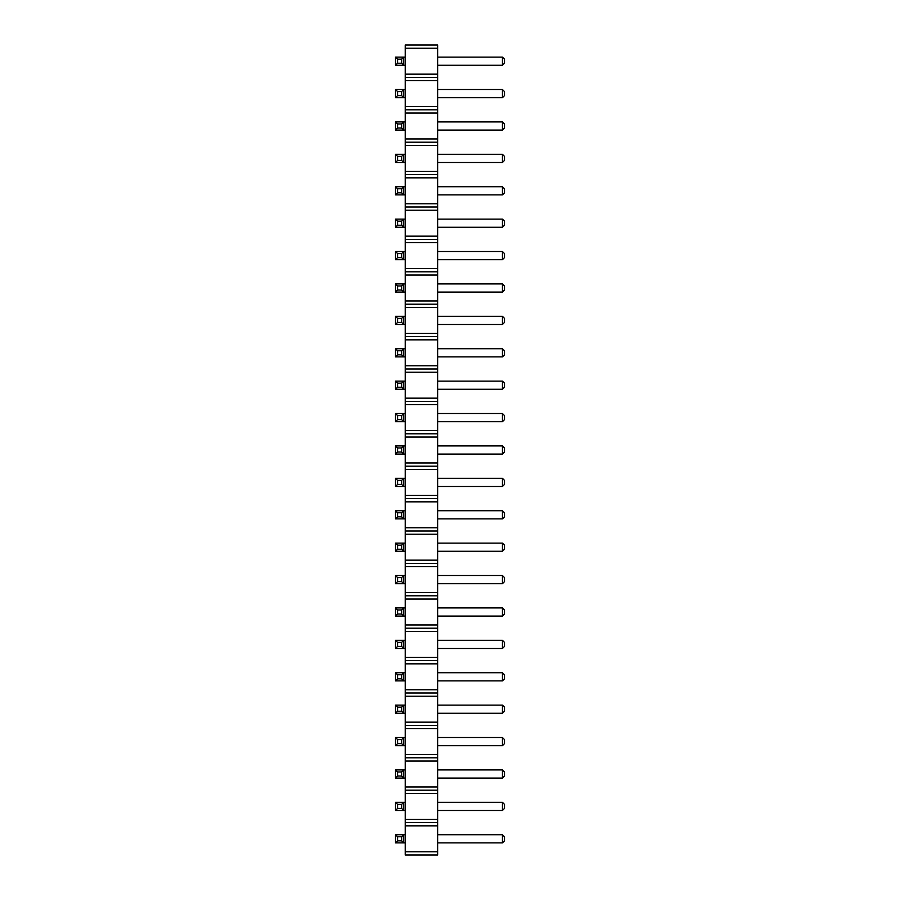 <?xml version="1.0" encoding="UTF-8"?>
<svg xmlns="http://www.w3.org/2000/svg" width="900" height="900" viewBox="0 0 900 900"><rect width="100%" height="100%" fill="white"/><g stroke="black" fill="none" stroke-linecap="round" stroke-linejoin="round"><path stroke-width="0.67" stroke-dasharray="4.5 3.38" d="M405.225 851.76L405.225 822.6L437.625 822.6L437.625 855L405.225 855L405.225 851.76L437.625 851.76M405.225 822.6L405.225 45L437.625 45L437.625 822.6M405.225 292.084L405.225 283.916L405.225 292.084L405.225 283.916L405.225 292.084L395.527 292.084L403.695 292.084L403.695 283.916L403.695 292.084L405.225 292.084L395.527 292.084L395.527 283.916L395.527 292.084L395.527 283.916L405.225 283.916L395.527 283.916L397.575 285.964L401.659 285.964L403.695 283.916L403.695 292.084L401.659 290.036L401.659 285.964M405.225 324.484L405.225 316.316L405.225 324.484L405.225 316.316L405.225 324.484L395.527 324.484L403.695 324.484L403.695 316.316L403.695 324.484L405.225 324.484L395.527 324.484L395.527 316.316L395.527 324.484L395.527 316.316L405.225 316.316L395.527 316.316L397.575 318.364L401.659 318.364L403.695 316.316L403.695 324.484L401.659 322.436L401.659 318.364M405.225 381.116L405.225 389.284L405.225 381.116L405.225 389.284L405.225 381.116L395.527 381.116L405.225 381.116L395.527 381.116L395.527 389.284L403.695 389.284L403.695 381.116L403.695 389.284L405.225 389.284L395.527 389.284L395.527 381.116L397.575 383.164L401.659 383.164L403.695 381.116L403.695 389.284L401.659 387.236L401.659 383.164M405.225 356.884L405.225 348.716L405.225 356.884L405.225 348.716L405.225 356.884L395.527 356.884L403.695 356.884L403.695 348.716L403.695 356.884L405.225 356.884L395.527 356.884L395.527 348.716L395.527 356.884L395.527 348.716L405.225 348.716L395.527 348.716L397.575 350.764L401.659 350.764L403.695 348.716L403.695 356.884L401.659 354.836L401.659 350.764M405.225 454.084L405.225 445.916L405.225 454.084L405.225 445.916L405.225 454.084L395.527 454.084L403.695 454.084L403.695 445.916L403.695 454.084L405.225 454.084L395.527 454.084L395.527 445.916L395.527 454.084L395.527 445.916L405.225 445.916L395.527 445.916L397.575 447.964L401.659 447.964L403.695 445.916L403.695 454.084L401.659 452.036L401.659 447.964M405.225 421.684L405.225 413.516L405.225 421.684L405.225 413.516L405.225 421.684L395.527 421.684L403.695 421.684L403.695 413.516L403.695 421.684L405.225 421.684L395.527 421.684L395.527 413.516L395.527 421.684L395.527 413.516L405.225 413.516L395.527 413.516L397.575 415.564L401.659 415.564L403.695 413.516L403.695 421.684L401.659 419.636L401.659 415.564M405.225 478.316L405.225 486.484L405.225 478.316L405.225 486.484L405.225 478.316L395.527 478.316L405.225 478.316L395.527 478.316L395.527 486.484L403.695 486.484L403.695 478.316L403.695 486.484L405.225 486.484L395.527 486.484L395.527 478.316L397.575 480.364L401.659 480.364L403.695 478.316L403.695 486.484L401.659 484.436L401.659 480.364M405.225 737.516L405.225 745.684L405.225 737.516L405.225 745.684L405.225 737.516L395.527 737.516L405.225 737.516L395.527 737.516L395.527 745.684L405.225 745.684L395.527 745.684L395.527 737.516L397.575 739.564L401.659 739.564L403.695 737.516L403.695 745.684L403.695 737.516L403.695 745.684L401.659 743.636L401.659 739.564M405.225 713.284L405.225 705.116L405.225 713.284L405.225 705.116L405.225 713.284L395.527 713.284L403.695 713.284L403.695 705.116L403.695 713.284L405.225 713.284L395.527 713.284L395.527 705.116L395.527 713.284L395.527 705.116L405.225 705.116L395.527 705.116L397.575 707.164L401.659 707.164L403.695 705.116L403.695 713.284L401.659 711.236L401.659 707.164M405.225 680.884L405.225 672.716L405.225 680.884L405.225 672.716L405.225 680.884L395.527 680.884L405.225 680.884L395.527 680.884L395.527 672.716L395.527 680.884L395.527 672.716L403.695 672.716L403.695 680.884L403.695 672.716L405.225 672.716L395.527 672.716L397.575 674.764L401.659 674.764L403.695 672.716L403.695 680.884L401.659 678.836L401.659 674.764M405.225 640.316L405.225 648.484L405.225 640.316L405.225 648.484L405.225 640.316L395.527 640.316L405.225 640.316L395.527 640.316L395.527 648.484L403.695 648.484L403.695 640.316L403.695 648.484L405.225 648.484L395.527 648.484L395.527 640.316L397.575 642.364L401.659 642.364L403.695 640.316L403.695 648.484L401.659 646.436L401.659 642.364M405.225 518.884L405.225 510.716L405.225 518.884L405.225 510.716L405.225 518.884L395.527 518.884L403.695 518.884L403.695 510.716L403.695 518.884L405.225 518.884L395.527 518.884L395.527 510.716L395.527 518.884L395.527 510.716L405.225 510.716L395.527 510.716L397.575 512.764L401.659 512.764L403.695 510.716L403.695 518.884L401.659 516.836L401.659 512.764M405.225 551.284L405.225 543.116L405.225 551.284L405.225 543.116L405.225 551.284L395.527 551.284L403.695 551.284L403.695 543.116L403.695 551.284L405.225 551.284L395.527 551.284L395.527 543.116L395.527 551.284L395.527 543.116L405.225 543.116L395.527 543.116L397.575 545.164L401.659 545.164L403.695 543.116L403.695 551.284L401.659 549.236L401.659 545.164M405.225 583.684L405.225 575.516L405.225 583.684L405.225 575.516L405.225 583.684L395.527 583.684L403.695 583.684L403.695 575.516L403.695 583.684L405.225 583.684L395.527 583.684L395.527 575.516L395.527 583.684L395.527 575.516L405.225 575.516L395.527 575.516L397.575 577.564L401.659 577.564L403.695 575.516L403.695 583.684L401.659 581.636L401.659 577.564M405.225 607.916L405.225 616.084L405.225 607.916L405.225 616.084L405.225 607.916L395.527 607.916L405.225 607.916L395.527 607.916L395.527 616.084L403.695 616.084L403.695 607.916L403.695 616.084L405.225 616.084L395.527 616.084L395.527 607.916L397.575 609.964L401.659 609.964L403.695 607.916L403.695 616.084L401.659 614.036L401.659 609.964M405.225 251.516L405.225 259.684L405.225 251.516L405.225 259.684L405.225 251.516L395.527 251.516L405.225 251.516L395.527 251.516L395.527 259.684L403.695 259.684L403.695 251.516L403.695 259.684L405.225 259.684L395.527 259.684L395.527 251.516L397.575 253.564L401.659 253.564L403.695 251.516L403.695 259.684L401.659 257.636L401.659 253.564M405.225 219.116L405.225 227.284L405.225 219.116L405.225 227.284L405.225 219.116L395.527 219.116L405.225 219.116L395.527 219.116L395.527 227.284L403.695 227.284L403.695 219.116L403.695 227.284L405.225 227.284L395.527 227.284L395.527 219.116L397.575 221.164L401.659 221.164L403.695 219.116L403.695 227.284L401.659 225.236L401.659 221.164M405.225 154.316L405.225 162.484L405.225 154.316L405.225 162.484L405.225 154.316L395.527 154.316L405.225 154.316L395.527 154.316L395.527 162.484L405.225 162.484L395.527 162.484L395.527 154.316L397.575 156.364L401.659 156.364L403.695 154.316L403.695 162.484L403.695 154.316L403.695 162.484L401.659 160.436L401.659 156.364M405.225 194.884L405.225 186.716L405.225 194.884L405.225 186.716L405.225 194.884L395.527 194.884L403.695 194.884L403.695 186.716L403.695 194.884L405.225 194.884L395.527 194.884L395.527 186.716L395.527 194.884L395.527 186.716L405.225 186.716L395.527 186.716L397.575 188.764L401.659 188.764L403.695 186.716L403.695 194.884L401.659 192.836L401.659 188.764M405.225 65.284L405.225 57.116L405.225 65.284L405.225 57.116L405.225 65.284L395.527 65.284L403.695 65.284L403.695 57.116L403.695 65.284L405.225 65.284L395.527 65.284L395.527 57.116L395.527 65.284L395.527 57.116L405.225 57.116L395.527 57.116L397.575 59.164L401.659 59.164L403.695 57.116L403.695 65.284L401.659 63.236L401.659 59.164M405.225 97.684L405.225 89.516L405.225 97.684L405.225 89.516L405.225 97.684L395.527 97.684L403.695 97.684L403.695 89.516L403.695 97.684L405.225 97.684L395.527 97.684L395.527 89.516L395.527 97.684L395.527 89.516L405.225 89.516L395.527 89.516L397.575 91.564L401.659 91.564L403.695 89.516L403.695 97.684L401.659 95.636L401.659 91.564M405.225 130.084L405.225 121.916L405.225 130.084L405.225 121.916L405.225 130.084L395.527 130.084L403.695 130.084L403.695 121.916L403.695 130.084L405.225 130.084L395.527 130.084L395.527 121.916L395.527 130.084L395.527 121.916L405.225 121.916L395.527 121.916L397.575 123.964L401.659 123.964L403.695 121.916L403.695 130.084L401.659 128.036L401.659 123.964M405.225 810.484L405.225 802.316L405.225 810.484L405.225 802.316L405.225 810.484L395.527 810.484L403.695 810.484L403.695 802.316L403.695 810.484L405.225 810.484L395.527 810.484L395.527 802.316L395.527 810.484L395.527 802.316L405.225 802.316L395.527 802.316L397.575 804.364L401.659 804.364L403.695 802.316L403.695 810.484L401.659 808.436L401.659 804.364M405.225 769.916L405.225 778.084L405.225 769.916L405.225 778.084L405.225 769.916L395.527 769.916L405.225 769.916L395.527 769.916L395.527 778.084L403.695 778.084L403.695 769.916L403.695 778.084L405.225 778.084L395.527 778.084L395.527 769.916L397.575 771.964L401.659 771.964L403.695 769.916L403.695 778.084L401.659 776.036L401.659 771.964M405.225 834.716L405.225 842.884L405.225 834.716L405.225 842.884L405.225 834.716L395.527 834.716L405.225 834.716L395.527 834.716L395.527 842.884L403.695 842.884L403.695 834.716L403.695 842.884L405.225 842.884L395.527 842.884L395.527 834.716L397.575 836.764L401.659 836.764L403.695 834.716L403.695 842.884L401.659 840.836L401.659 836.764M437.625 251.516L437.625 259.684L437.625 251.516L437.625 259.684L437.625 251.516L502.425 251.516L437.625 251.516L502.425 251.516L502.425 259.684L437.625 259.684M502.425 219.116L504.473 221.164L502.425 219.116L504.473 221.164L504.473 225.236L502.425 227.284L504.473 225.236L504.473 221.164L504.473 225.236L502.425 227.284L502.425 219.116L502.425 227.284L437.625 227.284L437.625 219.116L437.625 227.284L437.625 219.116L437.625 227.284L502.425 227.284L502.425 219.116L437.625 219.116M437.625 154.316L437.625 162.484L437.625 154.316L437.625 162.484L437.625 154.316L502.425 154.316L437.625 154.316L502.425 154.316L502.425 162.484L437.625 162.484L502.425 162.484L502.425 154.316L502.425 162.484L437.625 162.484M437.625 186.716L437.625 194.884L437.625 186.716L437.625 194.884L437.625 186.716L502.425 186.716L437.625 186.716L502.425 186.716L502.425 194.884L437.625 194.884L502.425 194.884L502.425 186.716L502.425 194.884L437.625 194.884M437.625 381.116L437.625 389.284L437.625 381.116L437.625 389.284L437.625 381.116L502.425 381.116L437.625 381.116L502.425 381.116L502.425 389.284L437.625 389.284M502.425 316.316L504.473 318.364L502.425 316.316L504.473 318.364L504.473 322.436L502.425 324.484L504.473 322.436L504.473 318.364L504.473 322.436L502.425 324.484L502.425 316.316L502.425 324.484L437.625 324.484L437.625 316.316L437.625 324.484L437.625 316.316L437.625 324.484L502.425 324.484L502.425 316.316L437.625 316.316M437.625 348.716L437.625 356.884L437.625 348.716L437.625 356.884L437.625 348.716L502.425 348.716L437.625 348.716L502.425 348.716L502.425 356.884L437.625 356.884L502.425 356.884L502.425 348.716L502.425 356.884L437.625 356.884M437.625 283.916L437.625 292.084L437.625 283.916L437.625 292.084L437.625 283.916L502.425 283.916L437.625 283.916L502.425 283.916L502.425 292.084L437.625 292.084M437.625 130.084L437.625 121.916L437.625 130.084L437.625 121.916L437.625 130.084L502.425 130.084L437.625 130.084L502.425 130.084L502.425 121.916L437.625 121.916L502.425 121.916L502.425 130.084L502.425 121.916L437.625 121.916M437.625 607.916L437.625 616.084L437.625 607.916L437.625 616.084L437.625 607.916L502.425 607.916L437.625 607.916L502.425 607.916L502.425 616.084L437.625 616.084L502.425 616.084L502.425 607.916L502.425 616.084L437.625 616.084M502.425 575.516L504.473 577.564L502.425 575.516L504.473 577.564L504.473 581.636L502.425 583.684L504.473 581.636L504.473 577.564L504.473 581.636L502.425 583.684L502.425 575.516L502.425 583.684L437.625 583.684L437.625 575.516L437.625 583.684L437.625 575.516L437.625 583.684L502.425 583.684L502.425 575.516L437.625 575.516M502.425 543.116L504.473 545.164L502.425 543.116L504.473 545.164L504.473 549.236L502.425 551.284L504.473 549.236L504.473 545.164L504.473 549.236L502.425 551.284L502.425 543.116L502.425 551.284L437.625 551.284L437.625 543.116L437.625 551.284L437.625 543.116L437.625 551.284L502.425 551.284L502.425 543.116L437.625 543.116M437.625 454.084L437.625 445.916L437.625 454.084L437.625 445.916L437.625 454.084L502.425 454.084L437.625 454.084L502.425 454.084L502.425 445.916L437.625 445.916L502.425 445.916L502.425 454.084L502.425 445.916L437.625 445.916M437.625 486.484L437.625 478.316L437.625 486.484L437.625 478.316L437.625 486.484L502.425 486.484L437.625 486.484L502.425 486.484L502.425 478.316L437.625 478.316L502.425 478.316L502.425 486.484L502.425 478.316L437.625 478.316M437.625 510.716L437.625 518.884L437.625 510.716L437.625 518.884L437.625 510.716L502.425 510.716L437.625 510.716L502.425 510.716L502.425 518.884L437.625 518.884L502.425 518.884L502.425 510.716L502.425 518.884L437.625 518.884M437.625 421.684L437.625 413.516L437.625 421.684L437.625 413.516L437.625 421.684L502.425 421.684L437.625 421.684L502.425 421.684L502.425 413.516L437.625 413.516L502.425 413.516L502.425 421.684L502.425 413.516L437.625 413.516M437.625 778.084L437.625 769.916L437.625 778.084L437.625 769.916L437.625 778.084L502.425 778.084L437.625 778.084L502.425 778.084L502.425 769.916L437.625 769.916L502.425 769.916L502.425 778.084L502.425 769.916L437.625 769.916M437.625 745.684L437.625 737.516L437.625 745.684L437.625 737.516L437.625 745.684L502.425 745.684L437.625 745.684L502.425 745.684L502.425 737.516L437.625 737.516L502.425 737.516L502.425 745.684L502.425 737.516L437.625 737.516M437.625 680.884L437.625 672.716L437.625 680.884L437.625 672.716L437.625 680.884L502.425 680.884L437.625 680.884L502.425 680.884L502.425 672.716L437.625 672.716L502.425 672.716L502.425 680.884L502.425 672.716L437.625 672.716M437.625 713.284L437.625 705.116L437.625 713.284L437.625 705.116L437.625 713.284L502.425 713.284L437.625 713.284L502.425 713.284L502.425 705.116L437.625 705.116L502.425 705.116L502.425 713.284L502.425 705.116L437.625 705.116M502.425 640.316L504.473 642.364L502.425 640.316L504.473 642.364L504.473 646.436L502.425 648.484L504.473 646.436L504.473 642.364L504.473 646.436L502.425 648.484L502.425 640.316L502.425 648.484L437.625 648.484L437.625 640.316L437.625 648.484L437.625 640.316L437.625 648.484L502.425 648.484L502.425 640.316L437.625 640.316M437.625 810.484L437.625 802.316L437.625 810.484L437.625 802.316L437.625 810.484L502.425 810.484L437.625 810.484L502.425 810.484L502.425 802.316L437.625 802.316L502.425 802.316L502.425 810.484L502.425 802.316L437.625 802.316M437.625 89.516L437.625 97.684L437.625 89.516L437.625 97.684L437.625 89.516L502.425 89.516L437.625 89.516L502.425 89.516L502.425 97.684L437.625 97.684L502.425 97.684L502.425 89.516L502.425 97.684L437.625 97.684M437.625 57.116L437.625 65.284L437.625 57.116L437.625 65.284L437.625 57.116L502.425 57.116L437.625 57.116L502.425 57.116L502.425 65.284L437.625 65.284M437.625 842.884L437.625 834.716L437.625 842.884L437.625 834.716L437.625 842.884L502.425 842.884L437.625 842.884L502.425 842.884L502.425 834.716L437.625 834.716L502.425 834.716L502.425 842.884L502.425 834.716L437.625 834.716M405.225 825.84L437.625 825.84M405.225 819.36L437.625 819.36M405.225 793.44L437.625 793.44M405.225 790.2L437.625 790.2M405.225 786.96L437.625 786.96M405.225 761.04L437.625 761.04M405.225 757.8L437.625 757.8M405.225 754.56L437.625 754.56M405.225 728.64L437.625 728.64M405.225 725.4L437.625 725.4M405.225 722.16L437.625 722.16M405.225 696.24L437.625 696.24M405.225 693L437.625 693M405.225 689.76L437.625 689.76M405.225 663.84L437.625 663.84M405.225 660.6L437.625 660.6M405.225 657.36L437.625 657.36M405.225 631.44L437.625 631.44M405.225 628.2L437.625 628.2M405.225 624.96L437.625 624.96M405.225 599.04L437.625 599.04M405.225 595.8L437.625 595.8M405.225 592.56L437.625 592.56M405.225 566.64L437.625 566.64M405.225 563.4L437.625 563.4M405.225 560.16L437.625 560.16M405.225 534.24L437.625 534.24M405.225 531L437.625 531M405.225 527.76L437.625 527.76M405.225 501.84L437.625 501.84M405.225 498.6L437.625 498.6M405.225 495.36L437.625 495.36M405.225 469.44L437.625 469.44M405.225 466.2L437.625 466.2M405.225 462.96L437.625 462.96M405.225 437.04L437.625 437.04M405.225 433.8L437.625 433.8M405.225 430.56L437.625 430.56M405.225 404.64L437.625 404.64M405.225 401.4L437.625 401.4M405.225 398.16L437.625 398.16M405.225 372.24L437.625 372.24M405.225 369L437.625 369M405.225 365.76L437.625 365.76M405.225 339.84L437.625 339.84M405.225 336.6L437.625 336.6M405.225 333.36L437.625 333.36M405.225 307.44L437.625 307.44M405.225 304.2L437.625 304.2M405.225 300.96L437.625 300.96M405.225 275.04L437.625 275.04M405.225 271.8L437.625 271.8M405.225 268.56L437.625 268.56M405.225 242.64L437.625 242.64M405.225 239.4L437.625 239.4M405.225 236.16L437.625 236.16M405.225 210.24L437.625 210.24M405.225 207L437.625 207M405.225 203.76L437.625 203.76M405.225 177.84L437.625 177.84M405.225 174.6L437.625 174.6M405.225 171.36L437.625 171.36M405.225 145.44L437.625 145.44M405.225 142.2L437.625 142.2M405.225 138.96L437.625 138.96M405.225 113.04L437.625 113.04M405.225 109.8L437.625 109.8M405.225 106.56L437.625 106.56M405.225 80.64L437.625 80.64M405.225 77.4L437.625 77.4M405.225 74.16L437.625 74.16M405.225 48.24L437.625 48.24M405.225 316.316L395.527 316.316M405.225 283.916L395.527 283.916M405.225 389.284L395.527 389.284L395.527 381.116M405.225 348.716L395.527 348.716M405.225 445.916L395.527 445.916M405.225 413.516L395.527 413.516M405.225 486.484L395.527 486.484L395.527 478.316M405.225 745.684L395.527 745.684L395.527 737.516M405.225 705.116L395.527 705.116M405.225 672.716L395.527 672.716M405.225 648.484L395.527 648.484L395.527 640.316M405.225 543.116L395.527 543.116M405.225 510.716L395.527 510.716M405.225 575.516L395.527 575.516M405.225 616.084L395.527 616.084L395.527 607.916M405.225 259.684L395.527 259.684L395.527 251.516M405.225 227.284L395.527 227.284L395.527 219.116M405.225 162.484L395.527 162.484L395.527 154.316M405.225 186.716L395.527 186.716M405.225 89.516L395.527 89.516M405.225 57.116L395.527 57.116M405.225 121.916L395.527 121.916M405.225 802.316L395.527 802.316M405.225 778.084L395.527 778.084L395.527 769.916M405.225 842.884L395.527 842.884L395.527 834.716M502.425 259.684L502.425 251.516L502.425 259.684L504.473 257.636L502.425 259.684L504.473 257.636L504.473 253.564L502.425 251.516L504.473 253.564L504.473 257.636L504.473 253.564L502.425 251.516M502.425 227.284L437.625 227.284M502.425 389.284L502.425 381.116L502.425 389.284L504.473 387.236L502.425 389.284L504.473 387.236L504.473 383.164L502.425 381.116L504.473 383.164L504.473 387.236L504.473 383.164L502.425 381.116M502.425 324.484L437.625 324.484M502.425 292.084L502.425 283.916L502.425 292.084L504.473 290.036L502.425 292.084L504.473 290.036L504.473 285.964L502.425 283.916L504.473 285.964L504.473 290.036L504.473 285.964L502.425 283.916M502.425 583.684L437.625 583.684M502.425 551.284L437.625 551.284M502.425 648.484L437.625 648.484M502.425 65.284L502.425 57.116L502.425 65.284L504.473 63.236L502.425 65.284L504.473 63.236L504.473 59.164L502.425 57.116L504.473 59.164L504.473 63.236L504.473 59.164L502.425 57.116M395.527 324.484L397.575 322.436L401.659 322.436M395.527 292.084L397.575 290.036L401.659 290.036M395.527 389.284L397.575 387.236L401.659 387.236M395.527 356.884L397.575 354.836L401.659 354.836M395.527 454.084L397.575 452.036L401.659 452.036M395.527 421.684L397.575 419.636L401.659 419.636M395.527 486.484L397.575 484.436L401.659 484.436M395.527 745.684L397.575 743.636L401.659 743.636M395.527 713.284L397.575 711.236L401.659 711.236M395.527 680.884L397.575 678.836L401.659 678.836M395.527 648.484L397.575 646.436L401.659 646.436M395.527 551.284L397.575 549.236L401.659 549.236M395.527 518.884L397.575 516.836L401.659 516.836M395.527 583.684L397.575 581.636L401.659 581.636M395.527 616.084L397.575 614.036L401.659 614.036M395.527 259.684L397.575 257.636L401.659 257.636M395.527 227.284L397.575 225.236L401.659 225.236M395.527 162.484L397.575 160.436L401.659 160.436M395.527 194.884L397.575 192.836L401.659 192.836M395.527 97.684L397.575 95.636L401.659 95.636M395.527 65.284L397.575 63.236L401.659 63.236M395.527 130.084L397.575 128.036L401.659 128.036M395.527 810.484L397.575 808.436L401.659 808.436M395.527 778.084L397.575 776.036L401.659 776.036M395.527 842.884L397.575 840.836L401.659 840.836M502.425 162.484L504.473 160.436L504.473 156.364L504.473 160.436L502.425 162.484L504.473 160.436L504.473 156.364L502.425 154.316M502.425 194.884L504.473 192.836L504.473 188.764L504.473 192.836L502.425 194.884L504.473 192.836L504.473 188.764L502.425 186.716M502.425 356.884L504.473 354.836L504.473 350.764L504.473 354.836L502.425 356.884L504.473 354.836L504.473 350.764L502.425 348.716M502.425 130.084L504.473 128.036L504.473 123.964L502.425 121.916L504.473 123.964L504.473 128.036L502.425 130.084L504.473 128.036L504.473 123.964L502.425 121.916M502.425 616.084L504.473 614.036L504.473 609.964L504.473 614.036L502.425 616.084L504.473 614.036L504.473 609.964L502.425 607.916M502.425 454.084L504.473 452.036L504.473 447.964L502.425 445.916L504.473 447.964L504.473 452.036L502.425 454.084L504.473 452.036L504.473 447.964L502.425 445.916M502.425 486.484L504.473 484.436L504.473 480.364L502.425 478.316L504.473 480.364L504.473 484.436L502.425 486.484L504.473 484.436L504.473 480.364L502.425 478.316M502.425 518.884L504.473 516.836L504.473 512.764L504.473 516.836L502.425 518.884L504.473 516.836L504.473 512.764L502.425 510.716M502.425 421.684L504.473 419.636L504.473 415.564L502.425 413.516L504.473 415.564L504.473 419.636L502.425 421.684L504.473 419.636L504.473 415.564L502.425 413.516M502.425 778.084L504.473 776.036L504.473 771.964L502.425 769.916L504.473 771.964L504.473 776.036L502.425 778.084L504.473 776.036L504.473 771.964L502.425 769.916M502.425 745.684L504.473 743.636L504.473 739.564L502.425 737.516L504.473 739.564L504.473 743.636L502.425 745.684L504.473 743.636L504.473 739.564L502.425 737.516M502.425 672.716L504.473 674.764L504.473 678.836L504.473 674.764L502.425 672.716L504.473 674.764L504.473 678.836L502.425 680.884M502.425 713.284L504.473 711.236L504.473 707.164L502.425 705.116L504.473 707.164L504.473 711.236L502.425 713.284L504.473 711.236L504.473 707.164L502.425 705.116M502.425 810.484L504.473 808.436L504.473 804.364L502.425 802.316L504.473 804.364L504.473 808.436L502.425 810.484L504.473 808.436L504.473 804.364L502.425 802.316M502.425 97.684L504.473 95.636L504.473 91.564L504.473 95.636L502.425 97.684L504.473 95.636L504.473 91.564L502.425 89.516M502.425 842.884L504.473 840.836L504.473 836.764L502.425 834.716L504.473 836.764L504.473 840.836L502.425 842.884L504.473 840.836L504.473 836.764L502.425 834.716M397.575 322.436L397.575 318.364M397.575 290.036L397.575 285.964M397.575 387.236L397.575 383.164M397.575 354.836L397.575 350.764M397.575 452.036L397.575 447.964M397.575 419.636L397.575 415.564M397.575 484.436L397.575 480.364M397.575 743.636L397.575 739.564M397.575 711.236L397.575 707.164M397.575 678.836L397.575 674.764M397.575 646.436L397.575 642.364M397.575 549.236L397.575 545.164M397.575 516.836L397.575 512.764M397.575 581.636L397.575 577.564M397.575 614.036L397.575 609.964M397.575 257.636L397.575 253.564M397.575 225.236L397.575 221.164M397.575 160.436L397.575 156.364M397.575 192.836L397.575 188.764M397.575 95.636L397.575 91.564M397.575 63.236L397.575 59.164M397.575 128.036L397.575 123.964M397.575 808.436L397.575 804.364M397.575 776.036L397.575 771.964M397.575 840.836L397.575 836.764"/><path stroke-width="1.35" d="M405.225 48.24L437.625 48.24L437.625 45L405.225 45L405.225 80.64L437.625 80.64L437.625 855L405.225 855L405.225 851.76L437.625 851.76M405.225 77.4L437.625 77.4L437.625 80.64M405.225 80.64L405.225 851.76M405.225 74.16L437.625 74.16L437.625 77.4M405.225 106.56L437.625 106.56M437.625 48.24L437.625 74.16M405.225 825.84L437.625 825.84M405.225 822.6L437.625 822.6M405.225 819.36L437.625 819.36M405.225 793.44L437.625 793.44M405.225 790.2L437.625 790.2M405.225 786.96L437.625 786.96M405.225 761.04L437.625 761.04M405.225 757.8L437.625 757.8M405.225 754.56L437.625 754.56M405.225 728.64L437.625 728.64M405.225 725.4L437.625 725.4M405.225 722.16L437.625 722.16M405.225 696.24L437.625 696.24M405.225 693L437.625 693M405.225 689.76L437.625 689.76M405.225 663.84L437.625 663.84M405.225 660.6L437.625 660.6M405.225 657.36L437.625 657.36M405.225 631.44L437.625 631.44M405.225 628.2L437.625 628.2M405.225 624.96L437.625 624.96M405.225 599.04L437.625 599.04M405.225 595.8L437.625 595.8M405.225 592.56L437.625 592.56M405.225 566.64L437.625 566.64M405.225 563.4L437.625 563.4M405.225 560.16L437.625 560.16M405.225 534.24L437.625 534.24M405.225 531L437.625 531M405.225 527.76L437.625 527.76M405.225 501.84L437.625 501.84M405.225 498.6L437.625 498.6M405.225 495.36L437.625 495.36M405.225 469.44L437.625 469.44M405.225 466.2L437.625 466.2M405.225 462.96L437.625 462.96M405.225 437.04L437.625 437.04M405.225 433.8L437.625 433.8M405.225 430.56L437.625 430.56M405.225 404.64L437.625 404.64M405.225 401.4L437.625 401.4M405.225 398.16L437.625 398.16M405.225 372.24L437.625 372.24M405.225 369L437.625 369M405.225 365.76L437.625 365.76M405.225 339.84L437.625 339.84M405.225 336.6L437.625 336.6M405.225 333.36L437.625 333.36M405.225 307.44L437.625 307.44M405.225 304.2L437.625 304.2M405.225 300.96L437.625 300.96M405.225 275.04L437.625 275.04M405.225 271.8L437.625 271.8M405.225 268.56L437.625 268.56M405.225 242.64L437.625 242.64M405.225 239.4L437.625 239.4M405.225 236.16L437.625 236.16M405.225 210.24L437.625 210.24M405.225 207L437.625 207M405.225 203.76L437.625 203.76M405.225 177.84L437.625 177.84M405.225 174.6L437.625 174.6M405.225 171.36L437.625 171.36M405.225 145.44L437.625 145.44M405.225 142.2L437.625 142.2M405.225 138.96L437.625 138.96M405.225 113.04L437.625 113.04M405.225 109.8L437.625 109.8M405.225 283.916L395.527 283.916L395.527 292.084L405.225 292.084M395.527 316.316L397.575 318.364L401.659 318.364L403.695 316.316L403.695 324.484L395.527 324.484L395.527 316.316L405.225 316.316M395.527 324.484L397.575 322.436L401.659 322.436L403.695 324.484L405.225 324.484M395.527 381.116L397.575 383.164L401.659 383.164L403.695 381.116L403.695 389.284L395.527 389.284L395.527 381.116L405.225 381.116M395.527 389.284L397.575 387.236L401.659 387.236L403.695 389.284L405.225 389.284M405.225 348.716L395.527 348.716L395.527 356.884L405.225 356.884M395.527 445.916L397.575 447.964L401.659 447.964L403.695 445.916L403.695 454.084L395.527 454.084L395.527 445.916L405.225 445.916M395.527 454.084L397.575 452.036L401.659 452.036L403.695 454.084L405.225 454.084M395.527 413.516L397.575 415.564L401.659 415.564L403.695 413.516L403.695 421.684L395.527 421.684L395.527 413.516L405.225 413.516M395.527 421.684L397.575 419.636L401.659 419.636L403.695 421.684L405.225 421.684M395.527 478.316L397.575 480.364L401.659 480.364L403.695 478.316L403.695 486.484L395.527 486.484L395.527 478.316L405.225 478.316M395.527 486.484L397.575 484.436L401.659 484.436L403.695 486.484L405.225 486.484M395.527 737.516L397.575 739.564L401.659 739.564L403.695 737.516L403.695 745.684L395.527 745.684L395.527 737.516L405.225 737.516M395.527 745.684L397.575 743.636L401.659 743.636L403.695 745.684L405.225 745.684M405.225 705.116L395.527 705.116L395.527 713.284L405.225 713.284M395.527 672.716L397.575 674.764L401.659 674.764L403.695 672.716L403.695 680.884L395.527 680.884L395.527 672.716L405.225 672.716M395.527 680.884L397.575 678.836L401.659 678.836L403.695 680.884L405.225 680.884M405.225 640.316L395.527 640.316L395.527 648.484L405.225 648.484M405.225 510.716L395.527 510.716L395.527 518.884L405.225 518.884M405.225 543.116L395.527 543.116L395.527 551.284L405.225 551.284M405.225 575.516L395.527 575.516L395.527 583.684L405.225 583.684M405.225 607.916L395.527 607.916L395.527 616.084L405.225 616.084M395.527 251.516L397.575 253.564L401.659 253.564L403.695 251.516L403.695 259.684L395.527 259.684L395.527 251.516L405.225 251.516M395.527 259.684L397.575 257.636L401.659 257.636L403.695 259.684L405.225 259.684M395.527 219.116L397.575 221.164L401.659 221.164L403.695 219.116L403.695 227.284L395.527 227.284L395.527 219.116L405.225 219.116M395.527 227.284L397.575 225.236L401.659 225.236L403.695 227.284L405.225 227.284M405.225 154.316L395.527 154.316L395.527 162.484L405.225 162.484M405.225 186.716L395.527 186.716L395.527 194.884L405.225 194.884M405.225 57.116L395.527 57.116L395.527 65.284L405.225 65.284M405.225 89.516L395.527 89.516L395.527 97.684L405.225 97.684M405.225 121.916L395.527 121.916L395.527 130.084L405.225 130.084M405.225 802.316L395.527 802.316L395.527 810.484L405.225 810.484M405.225 769.916L395.527 769.916L395.527 778.084L405.225 778.084M405.225 834.716L395.527 834.716L395.527 842.884L405.225 842.884M437.625 251.516L502.425 251.516L502.425 259.684L437.625 259.684M437.625 219.116L502.425 219.116L502.425 227.284L437.625 227.284M437.625 186.716L502.425 186.716L502.425 194.884L437.625 194.884M437.625 154.316L502.425 154.316L502.425 162.484L437.625 162.484M437.625 381.116L502.425 381.116L502.425 389.284L437.625 389.284M437.625 348.716L502.425 348.716L502.425 356.884L437.625 356.884M437.625 316.316L502.425 316.316L502.425 324.484L437.625 324.484M437.625 283.916L502.425 283.916L502.425 292.084L437.625 292.084M437.625 121.916L502.425 121.916L502.425 130.084L437.625 130.084M437.625 607.916L502.425 607.916L502.425 616.084L437.625 616.084M437.625 575.516L502.425 575.516L502.425 583.684L437.625 583.684M437.625 543.116L502.425 543.116L502.425 551.284L437.625 551.284M437.625 445.916L502.425 445.916L502.425 454.084L437.625 454.084M437.625 478.316L502.425 478.316L502.425 486.484L437.625 486.484M437.625 510.716L502.425 510.716L502.425 518.884L437.625 518.884M437.625 413.516L502.425 413.516L502.425 421.684L437.625 421.684M437.625 769.916L502.425 769.916L502.425 778.084L437.625 778.084M437.625 737.516L502.425 737.516L502.425 745.684L437.625 745.684M437.625 672.716L502.425 672.716L502.425 680.884L437.625 680.884M437.625 705.116L502.425 705.116L502.425 713.284L437.625 713.284M437.625 640.316L502.425 640.316L502.425 648.484L437.625 648.484M437.625 802.316L502.425 802.316L502.425 810.484L437.625 810.484M437.625 89.516L502.425 89.516L502.425 97.684L437.625 97.684M437.625 57.116L502.425 57.116L502.425 65.284L437.625 65.284M437.625 834.716L502.425 834.716L502.425 842.884L437.625 842.884M395.527 283.916L397.575 285.964L401.659 285.964L403.695 283.916L403.695 292.084L401.659 290.036L397.575 290.036L395.527 292.084M395.527 348.716L397.575 350.764L401.659 350.764L403.695 348.716L403.695 356.884L401.659 354.836L397.575 354.836L395.527 356.884M395.527 705.116L397.575 707.164L401.659 707.164L403.695 705.116L403.695 713.284L401.659 711.236L397.575 711.236L395.527 713.284M395.527 640.316L397.575 642.364L401.659 642.364L403.695 640.316L403.695 648.484L401.659 646.436L397.575 646.436L395.527 648.484M395.527 510.716L397.575 512.764L401.659 512.764L403.695 510.716L403.695 518.884L401.659 516.836L397.575 516.836L395.527 518.884M395.527 543.116L397.575 545.164L401.659 545.164L403.695 543.116L403.695 551.284L401.659 549.236L397.575 549.236L395.527 551.284M395.527 575.516L397.575 577.564L401.659 577.564L403.695 575.516L403.695 583.684L401.659 581.636L397.575 581.636L395.527 583.684M395.527 607.916L397.575 609.964L401.659 609.964L403.695 607.916L403.695 616.084L401.659 614.036L397.575 614.036L395.527 616.084M395.527 154.316L397.575 156.364L401.659 156.364L403.695 154.316L403.695 162.484L401.659 160.436L397.575 160.436L395.527 162.484M395.527 186.716L397.575 188.764L401.659 188.764L403.695 186.716L403.695 194.884L401.659 192.836L397.575 192.836L395.527 194.884M395.527 57.116L397.575 59.164L401.659 59.164L403.695 57.116L403.695 65.284L401.659 63.236L397.575 63.236L395.527 65.284M395.527 89.516L397.575 91.564L401.659 91.564L403.695 89.516L403.695 97.684L401.659 95.636L397.575 95.636L395.527 97.684M395.527 121.916L397.575 123.964L401.659 123.964L403.695 121.916L403.695 130.084L401.659 128.036L397.575 128.036L395.527 130.084M395.527 802.316L397.575 804.364L401.659 804.364L403.695 802.316L403.695 810.484L401.659 808.436L397.575 808.436L395.527 810.484M395.527 769.916L397.575 771.964L401.659 771.964L403.695 769.916L403.695 778.084L401.659 776.036L397.575 776.036L395.527 778.084M395.527 834.716L397.575 836.764L401.659 836.764L403.695 834.716L403.695 842.884L401.659 840.836L397.575 840.836L395.527 842.884M502.425 259.684L504.473 257.636L504.473 253.564L502.425 251.516M502.425 227.284L504.473 225.236L504.473 221.164L502.425 219.116M502.425 194.884L504.473 192.836L504.473 188.764L502.425 186.716M502.425 162.484L504.473 160.436L504.473 156.364L502.425 154.316M502.425 389.284L504.473 387.236L504.473 383.164L502.425 381.116M502.425 356.884L504.473 354.836L504.473 350.764L502.425 348.716M502.425 324.484L504.473 322.436L504.473 318.364L502.425 316.316M502.425 292.084L504.473 290.036L504.473 285.964L502.425 283.916M502.425 130.084L504.473 128.036L504.473 123.964L502.425 121.916M502.425 616.084L504.473 614.036L504.473 609.964L502.425 607.916M502.425 583.684L504.473 581.636L504.473 577.564L502.425 575.516M502.425 551.284L504.473 549.236L504.473 545.164L502.425 543.116M502.425 454.084L504.473 452.036L504.473 447.964L502.425 445.916M502.425 486.484L504.473 484.436L504.473 480.364L502.425 478.316M502.425 518.884L504.473 516.836L504.473 512.764L502.425 510.716M502.425 421.684L504.473 419.636L504.473 415.564L502.425 413.516M502.425 778.084L504.473 776.036L504.473 771.964L502.425 769.916M502.425 745.684L504.473 743.636L504.473 739.564L502.425 737.516M502.425 680.884L504.473 678.836L504.473 674.764L502.425 672.716M502.425 713.284L504.473 711.236L504.473 707.164L502.425 705.116M502.425 648.484L504.473 646.436L504.473 642.364L502.425 640.316M502.425 810.484L504.473 808.436L504.473 804.364L502.425 802.316M502.425 97.684L504.473 95.636L504.473 91.564L502.425 89.516M502.425 65.284L504.473 63.236L504.473 59.164L502.425 57.116M502.425 842.884L504.473 840.836L504.473 836.764L502.425 834.716M401.659 285.964L401.659 290.036M397.575 285.964L397.575 290.036M397.575 318.364L397.575 322.436M401.659 318.364L401.659 322.436M397.575 383.164L397.575 387.236M401.659 383.164L401.659 387.236M401.659 350.764L401.659 354.836M397.575 350.764L397.575 354.836M397.575 447.964L397.575 452.036M401.659 447.964L401.659 452.036M397.575 415.564L397.575 419.636M401.659 415.564L401.659 419.636M397.575 480.364L397.575 484.436M401.659 480.364L401.659 484.436M397.575 739.564L397.575 743.636M401.659 739.564L401.659 743.636M401.659 707.164L401.659 711.236M397.575 707.164L397.575 711.236M397.575 674.764L397.575 678.836M401.659 674.764L401.659 678.836M401.659 642.364L401.659 646.436M397.575 642.364L397.575 646.436M401.659 512.764L401.659 516.836M397.575 512.764L397.575 516.836M401.659 545.164L401.659 549.236M397.575 545.164L397.575 549.236M397.575 577.564L397.575 581.636M401.659 577.564L401.659 581.636M401.659 609.964L401.659 614.036M397.575 609.964L397.575 614.036M397.575 253.564L397.575 257.636M401.659 253.564L401.659 257.636M397.575 221.164L397.575 225.236M401.659 221.164L401.659 225.236M397.575 156.364L397.575 160.436M401.659 156.364L401.659 160.436M397.575 188.764L397.575 192.836M401.659 188.764L401.659 192.836M401.659 59.164L401.659 63.236M397.575 59.164L397.575 63.236M401.659 91.564L401.659 95.636M397.575 91.564L397.575 95.636M397.575 123.964L397.575 128.036M401.659 123.964L401.659 128.036M401.659 804.364L401.659 808.436M397.575 804.364L397.575 808.436M397.575 771.964L397.575 776.036M401.659 771.964L401.659 776.036M401.659 836.764L401.659 840.836M397.575 836.764L397.575 840.836"/></g></svg>
